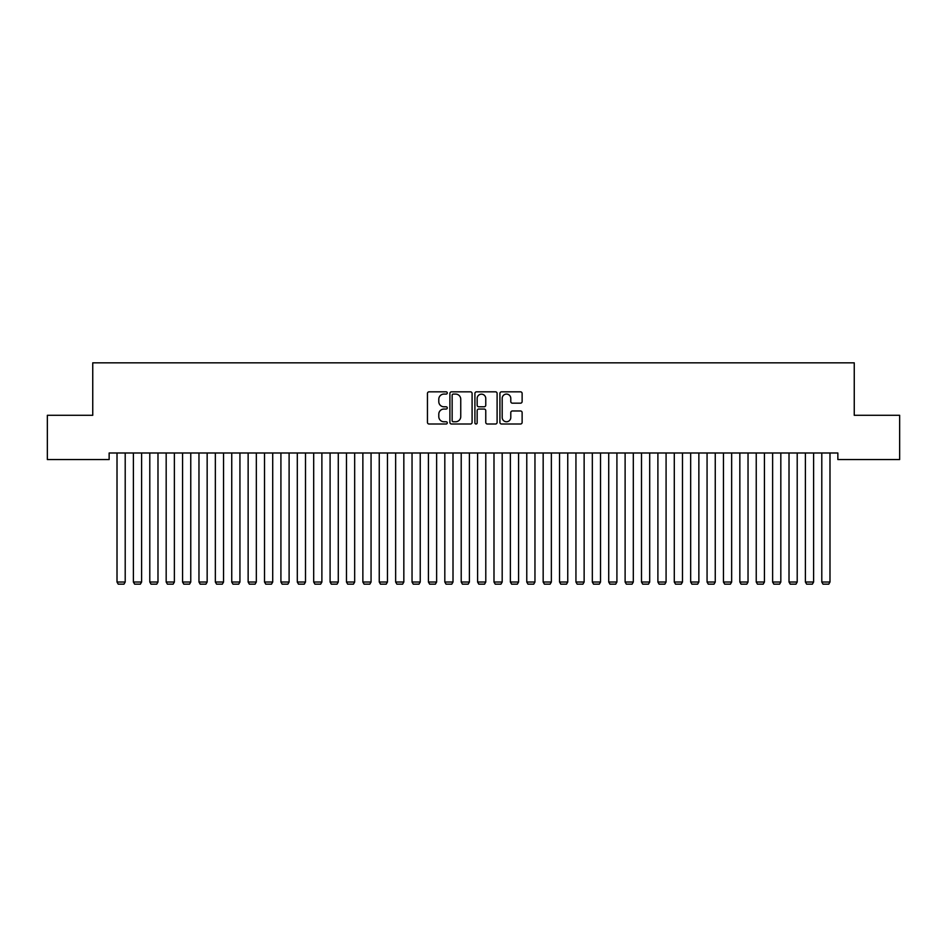 <?xml version="1.0" encoding="UTF-8"?>
<svg xmlns="http://www.w3.org/2000/svg" width="947" height="947" viewBox="0 0 947 947"><rect width="100%" height="100%" fill="white"/><g stroke="black" fill="none" stroke-linecap="round" stroke-linejoin="round"><path stroke-width="1.42" d="M447.28 392.958A1.125 1.125 0 0 0 446.155 391.833L429.062 391.833A1.61 1.61 0 0 0 427.452 393.443L427.452 422.398A1.61 1.61 0 0 0 429.062 424.007L446.155 424.007A1.125 1.125 0 0 0 447.28 422.883A1.125 1.125 0 0 0 446.155 421.758L443.942 421.758A5.149 5.149 0 0 1 438.792 416.609L438.792 414.194A5.149 5.149 0 0 1 443.942 409.045L446.155 409.045A1.125 1.125 0 0 0 447.28 407.92A1.125 1.125 0 0 0 446.155 406.796L443.942 406.796A5.149 5.149 0 0 1 438.792 401.646L438.792 399.232A5.149 5.149 0 0 1 443.942 394.082L446.155 394.082A1.125 1.125 0 0 0 447.28 392.958M520.519 403.173A1.61 1.61 0 0 0 522.128 401.564L522.128 393.443A1.61 1.61 0 0 0 520.519 391.833L501.531 391.833A1.61 1.61 0 0 0 499.921 393.443L499.921 422.398A1.61 1.61 0 0 0 501.531 424.007L520.519 424.007A1.61 1.61 0 0 0 522.128 422.398L522.128 412.584A1.61 1.61 0 0 0 520.519 410.974L512.398 410.974A1.61 1.61 0 0 0 510.788 412.584L510.788 417.449A4.309 4.309 0 0 1 506.479 421.758A4.309 4.309 0 0 1 502.182 417.449L502.182 398.391A4.309 4.309 0 0 1 506.479 394.082A4.309 4.309 0 0 1 510.788 398.391L510.788 401.564A1.61 1.61 0 0 0 512.398 403.173L520.519 403.173M837.858 452.997L109.142 452.997L109.142 459.555L47.35 459.555L47.35 415.295L92.747 415.295L92.747 362.843L854.253 362.843L854.253 415.295L899.65 415.295L899.65 459.555L837.858 459.555L837.858 452.997M472.091 393.443A1.61 1.61 0 0 0 470.481 391.833L451.494 391.833A1.61 1.61 0 0 0 449.896 393.443L449.896 422.398A1.61 1.61 0 0 0 451.494 424.007L470.481 424.007A1.61 1.61 0 0 0 472.091 422.398L472.091 393.443M476.519 391.833L495.506 391.833A1.61 1.61 0 0 1 497.104 393.443L497.104 422.398A1.61 1.61 0 0 1 495.506 424.007L487.374 424.007A1.61 1.61 0 0 1 485.764 422.398L485.764 410.655A1.61 1.61 0 0 0 484.154 409.045L478.768 409.045A1.61 1.61 0 0 0 477.158 410.655L477.158 422.883A1.125 1.125 0 0 1 476.033 424.007A1.125 1.125 0 0 1 474.909 422.883L474.909 393.443A1.61 1.61 0 0 1 476.519 391.833M453.27 394.082A1.125 1.125 0 0 0 452.145 395.207L452.145 420.634A1.125 1.125 0 0 0 453.27 421.758L455.602 421.758A5.149 5.149 0 0 0 460.751 416.609L460.751 399.232A5.149 5.149 0 0 0 455.602 394.082L453.27 394.082M485.764 398.474A4.309 4.309 0 0 0 481.467 394.165A4.309 4.309 0 0 0 477.158 398.474L477.158 405.186A1.61 1.61 0 0 0 478.768 406.796L484.154 406.796A1.61 1.61 0 0 0 485.764 405.186L485.764 398.474M125.205 452.997L125.205 582.026L117.014 582.026L117.014 452.997M125.205 582.026L123.974 584.157L118.233 584.157L117.014 582.026M141.6 452.997L141.6 582.026L133.397 582.026L133.397 452.997M141.6 582.026L140.369 584.157L134.628 584.157L133.397 582.026M157.983 452.997L157.983 582.026L149.792 582.026L149.792 452.997M157.983 582.026L156.752 584.157L151.023 584.157L149.792 582.026M174.378 452.997L174.378 582.026L166.175 582.026L166.175 452.997M174.378 582.026L173.147 584.157L167.406 584.157L166.175 582.026M190.761 452.997L190.761 582.026L182.57 582.026L182.57 452.997M190.761 582.026L189.542 584.157L183.801 584.157L182.57 582.026M207.156 452.997L207.156 582.026L198.965 582.026L198.965 452.997M207.156 582.026L205.925 584.157L200.196 584.157L198.965 582.026M223.551 452.997L223.551 582.026L215.348 582.026L215.348 452.997M223.551 582.026L222.32 584.157L216.579 584.157L215.348 582.026M239.934 452.997L239.934 582.026L231.743 582.026L231.743 452.997M239.934 582.026L238.703 584.157L232.974 584.157L231.743 582.026M256.329 452.997L256.329 582.026L248.138 582.026L248.138 452.997M256.329 582.026L255.098 584.157L249.357 584.157L248.138 582.026M272.712 452.997L272.712 582.026L264.521 582.026L264.521 452.997M272.712 582.026L271.493 584.157L265.752 584.157L264.521 582.026M289.107 452.997L289.107 582.026L280.916 582.026L280.916 452.997M289.107 582.026L287.876 584.157L282.147 584.157L280.916 582.026M305.502 452.997L305.502 582.026L297.299 582.026L297.299 452.997M305.502 582.026L304.271 584.157L298.53 584.157L297.299 582.026M321.885 452.997L321.885 582.026L313.694 582.026L313.694 452.997M321.885 582.026L320.654 584.157L314.925 584.157L313.694 582.026M338.28 452.997L338.28 582.026L330.089 582.026L330.089 452.997M338.28 582.026L337.049 584.157L331.308 584.157L330.089 582.026M354.675 452.997L354.675 582.026L346.472 582.026L346.472 452.997M354.675 582.026L353.444 584.157L347.703 584.157L346.472 582.026M371.058 452.997L371.058 582.026L362.867 582.026L362.867 452.997M371.058 582.026L369.827 584.157L364.098 584.157L362.867 582.026M387.453 452.997L387.453 582.026L379.25 582.026L379.25 452.997M387.453 582.026L386.222 584.157L380.481 584.157L379.25 582.026M403.836 452.997L403.836 582.026L395.645 582.026L395.645 452.997M403.836 582.026L402.617 584.157L396.876 584.157L395.645 582.026M420.231 452.997L420.231 582.026L412.04 582.026L412.04 452.997M420.231 582.026L419 584.157L413.271 584.157L412.04 582.026M436.626 452.997L436.626 582.026L428.423 582.026L428.423 452.997M436.626 582.026L435.395 584.157L429.654 584.157L428.423 582.026M453.009 452.997L453.009 582.026L444.818 582.026L444.818 452.997M453.009 582.026L451.778 584.157L446.049 584.157L444.818 582.026M469.404 452.997L469.404 582.026L461.213 582.026L461.213 452.997M469.404 582.026L468.173 584.157L462.432 584.157L461.213 582.026M485.787 452.997L485.787 582.026L477.596 582.026L477.596 452.997M485.787 582.026L484.568 584.157L478.827 584.157L477.596 582.026M502.182 452.997L502.182 582.026L493.991 582.026L493.991 452.997M502.182 582.026L500.951 584.157L495.222 584.157L493.991 582.026M518.577 452.997L518.577 582.026L510.374 582.026L510.374 452.997M518.577 582.026L517.346 584.157L511.605 584.157L510.374 582.026M534.96 452.997L534.96 582.026L526.769 582.026L526.769 452.997M534.96 582.026L533.729 584.157L528 584.157L526.769 582.026M551.355 452.997L551.355 582.026L543.164 582.026L543.164 452.997M551.355 582.026L550.124 584.157L544.383 584.157L543.164 582.026M567.75 452.997L567.75 582.026L559.547 582.026L559.547 452.997M567.75 582.026L566.519 584.157L560.778 584.157L559.547 582.026M584.133 452.997L584.133 582.026L575.942 582.026L575.942 452.997M584.133 582.026L582.902 584.157L577.173 584.157L575.942 582.026M600.528 452.997L600.528 582.026L592.325 582.026L592.325 452.997M600.528 582.026L599.297 584.157L593.556 584.157L592.325 582.026M616.911 452.997L616.911 582.026L608.72 582.026L608.72 452.997M616.911 582.026L615.692 584.157L609.951 584.157L608.72 582.026M633.306 452.997L633.306 582.026L625.115 582.026L625.115 452.997M633.306 582.026L632.075 584.157L626.346 584.157L625.115 582.026M649.701 452.997L649.701 582.026L641.498 582.026L641.498 452.997M649.701 582.026L648.47 584.157L642.729 584.157L641.498 582.026M666.084 452.997L666.084 582.026L657.893 582.026L657.893 452.997M666.084 582.026L664.853 584.157L659.124 584.157L657.893 582.026M682.479 452.997L682.479 582.026L674.288 582.026L674.288 452.997M682.479 582.026L681.248 584.157L675.507 584.157L674.288 582.026M698.862 452.997L698.862 582.026L690.671 582.026L690.671 452.997M698.862 582.026L697.643 584.157L691.902 584.157L690.671 582.026M715.257 452.997L715.257 582.026L707.066 582.026L707.066 452.997M715.257 582.026L714.026 584.157L708.297 584.157L707.066 582.026M731.652 452.997L731.652 582.026L723.449 582.026L723.449 452.997M731.652 582.026L730.421 584.157L724.68 584.157L723.449 582.026M748.035 452.997L748.035 582.026L739.844 582.026L739.844 452.997M748.035 582.026L746.804 584.157L741.075 584.157L739.844 582.026M764.43 452.997L764.43 582.026L756.239 582.026L756.239 452.997M764.43 582.026L763.199 584.157L757.458 584.157L756.239 582.026M780.825 452.997L780.825 582.026L772.622 582.026L772.622 452.997M780.825 582.026L779.594 584.157L773.853 584.157L772.622 582.026M797.208 452.997L797.208 582.026L789.017 582.026L789.017 452.997M797.208 582.026L795.977 584.157L790.248 584.157L789.017 582.026M813.603 452.997L813.603 582.026L805.4 582.026L805.4 452.997M813.603 582.026L812.372 584.157L806.631 584.157L805.4 582.026M829.986 452.997L829.986 582.026L821.795 582.026L821.795 452.997M829.986 582.026L828.767 584.157L823.026 584.157L821.795 582.026"/></g></svg>
